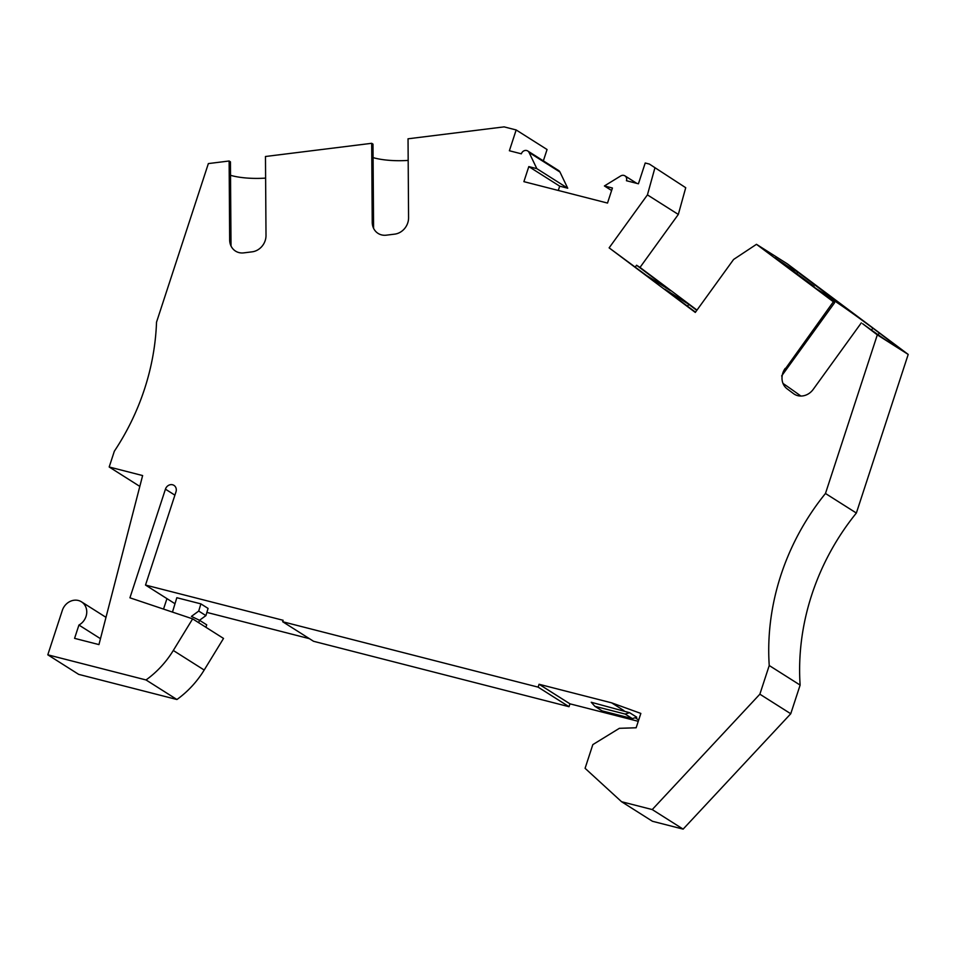 <?xml version="1.0" encoding="UTF-8"?>
<svg xmlns="http://www.w3.org/2000/svg" width="956" height="956" viewBox="0 0 956 956"><rect width="100%" height="100%" fill="white"/><g stroke="black" fill="none" stroke-linecap="round" stroke-linejoin="round"><path stroke-width="1.43" d="M625.152 714.048L594.859 706.305L602.065 710.858L632.346 718.613L636.792 717.239L629.586 712.686L625.152 714.048L632.346 718.613M594.859 706.305L591.238 702.266L629.586 712.686M146.029 679.955L47.8 654.812L78.691 674.374L176.92 699.517L146.029 679.955A91.262 80.71 -57.7 0 0 173.299 650.474L192.634 618.867L129.932 597.811L165.436 489.173A6.083 5.378 -57.7 0 1 173.968 485.373A6.083 5.378 -57.7 0 1 175.976 491.862L145.515 585.06L283.131 620.289L282.653 621.723L313.544 641.285L569.011 706.699L538.12 687.137L539.065 684.269L611.673 702.851L640.843 713.427L636.146 727.767L619.368 728.317L592.828 744.616L585.084 768.313L621.555 801.714L652.446 821.276L683.134 829.127L790.755 713.75L800.124 685.082L769.233 665.519L759.865 694.187L790.755 713.75M635.178 717.741L638.704 719.976M611.673 702.851L623.969 710.643M163.524 609.091L166.953 598.623M145.515 585.06L174.996 603.726M527.748 150.976A4.565 4.039 -57.7 0 1 529.086 152.494L536.83 168.65L567.721 188.213L559.977 172.056A4.565 4.039 -57.7 0 0 558.639 170.538L527.748 150.976A4.565 4.039 -57.7 0 0 521.355 153.82L509.381 150.749L516.168 129.956L504.099 126.873L408.033 138.799L408.57 217.777A15.212 13.456 122.3 0 1 394.697 234.136L386.308 235.176A15.212 13.456 -57.7 0 1 372.231 222.282L371.693 143.304L265.469 156.497L266.007 235.475A15.212 13.456 122.3 0 1 252.133 251.834L243.744 252.874A15.212 13.456 -57.7 0 1 229.667 239.98L229.129 161.002L230.432 161.839L231.017 245.991M516.168 129.956L547.059 149.518L543.355 160.859M793.623 271.361L814.094 286.322L805.92 280.945M539.065 684.269L569.955 703.831L638.261 721.314M569.011 706.699L569.955 703.831M796.862 273.416L797.758 272.185L838.687 302.849L815.898 288.425L774.958 257.75L794.269 270.476L793.444 271.6M621.555 801.714L652.243 809.565L683.134 829.127M172.462 612.091L176.824 597.715L200.88 603.869L198.717 611.063L205.91 615.616L208.073 608.422L200.88 603.869M206.878 612.414L309.433 638.68M794.269 270.476L792.357 268.767L797.758 272.185M205.91 627.279L206.711 624.83L199.505 620.277L205.91 615.616M100.476 638.68L78.93 625.045L74.58 638.357L98.946 644.595L142.623 475.562L109.187 466.994L114.338 451.232A228.149 201.764 -57.7 0 0 156.521 322.196L208.36 163.584L229.129 161.002M282.653 621.723L538.12 687.137M198.705 622.715L199.505 620.277L191.415 616.405L198.717 611.063M908.2 354.425L856.361 513.037L825.47 493.475L877.309 334.863L908.2 354.425L787.374 263.88L756.483 244.318L834.612 302.705L781.638 375.959M783.358 371.621L833.297 301.881M877.309 334.863L862.611 323.702A36.507 1.183 35.9 0 0 894.505 345.295A36.507 1.183 35.9 0 0 879.329 333.023L872.864 328.183A36.507 1.183 35.9 0 0 828.888 297.675A36.507 1.183 35.9 0 0 834.612 302.705M800.901 396.047A36.507 1.183 35.9 0 0 783 383.44M649.399 164.074L685.727 187.711L649.399 164.074L645.216 162.998L638.429 183.791L626.443 180.72A4.565 4.039 122.3 0 0 620.695 175.952L604.407 185.954L612.426 188.009L607.514 203.066L523.888 181.652L528.811 166.595L559.702 186.157L567.721 188.213M558.292 190.459L559.702 186.157M528.811 166.595L536.83 168.65M604.407 185.954L611.613 190.519M825.47 493.475A228.149 201.764 -57.7 0 0 769.233 665.519M856.361 513.037A228.149 201.764 -57.7 0 0 800.124 685.082M759.865 694.187L652.243 809.565M47.8 654.812L62.331 610.37A13.695 12.105 -57.7 0 1 81.499 601.838A13.695 12.105 -57.7 0 1 86.673 613.477A13.695 12.105 -57.7 0 1 78.93 625.045M176.92 699.517A91.262 80.71 -57.7 0 0 204.19 670.037L223.525 638.429L192.634 618.867M109.187 466.994L139.815 486.401M230.527 175.306A36.507 10.014 179.6 0 0 265.613 178.103M371.693 143.304L372.995 144.129L373.581 228.281M373.091 157.609A36.507 10.014 179.6 0 0 408.176 160.405M861.308 322.865L813.209 389.391A15.212 13.456 122.3 0 1 793.528 393.633L787.063 388.793A15.212 13.456 -57.7 0 1 782.307 375.015A15.212 13.456 -57.7 0 1 785.199 368.407M654.836 168.148L647.427 194.881L609.127 247.855L695.299 312.433L733.599 259.458L756.483 244.318M685.727 187.711L678.318 214.443L647.427 194.881M696.793 310.365L688.81 304.378L687.507 306.195M688.81 304.378L664.814 289.19L695.49 312.17M678.318 214.443L640.018 267.417L636.565 265.23L670.503 290.66L646.507 275.471L609.127 247.855M640.018 267.417L696.984 310.103M636.565 265.23L635.262 267.047M106.08 616.978L104.957 616.692M165.436 489.173L174.9 495.16M529.086 152.494L559.977 172.056M871.49 330.071L872.864 328.183M173.299 650.474L204.19 670.037M879.329 333.023L878.098 334.731M624.937 175.856L636.816 183.373M783.789 370.749L782.307 375.015M105.985 617.337L81.499 601.838"/></g></svg>
